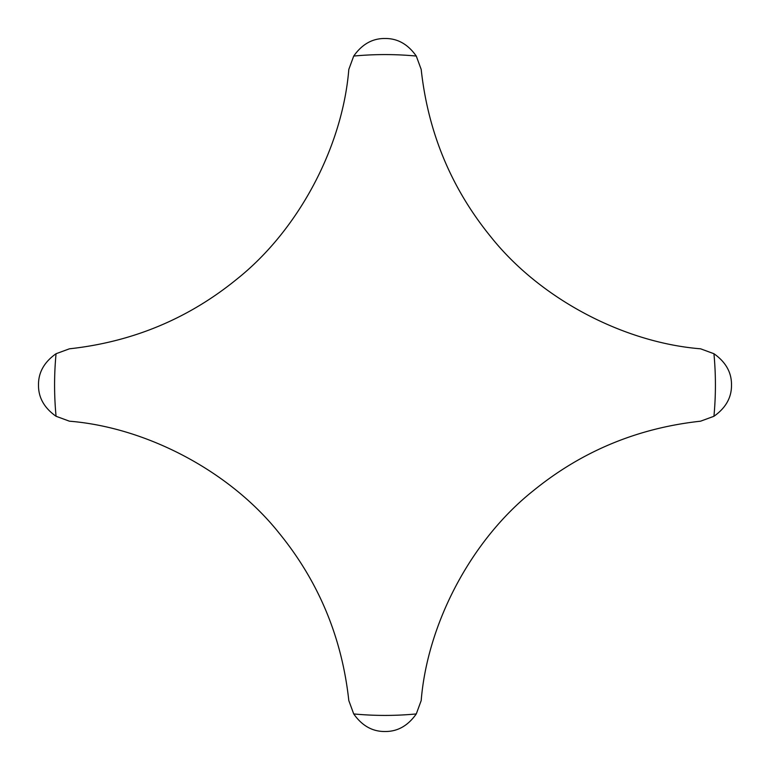 <?xml version="1.0" encoding="UTF-8"?>
<svg xmlns="http://www.w3.org/2000/svg" width="770" height="770" viewBox="0 0 770 770"><rect width="100%" height="100%" fill="white"/><g stroke="black" fill="none" stroke-linecap="round" stroke-linejoin="round"><path stroke-width="1.16" d="M385 731.5C397.484 731.654 407.917 725.802 416.281 713.934L421.19 700.575C427.398 623.729 471.028 540.174 533.302 490.731C581.774 451.258 637.531 428.072 700.575 421.19L713.934 416.281C725.802 407.917 731.654 397.484 731.5 385C731.654 372.516 725.802 362.083 713.934 353.719L700.575 348.81C623.729 342.602 540.174 298.972 490.731 236.698C451.258 188.227 428.072 132.469 421.19 69.425L416.281 56.066C407.917 44.198 397.484 38.346 385 38.5C372.516 38.346 362.083 44.198 353.719 56.066L348.81 69.425C342.602 146.271 298.972 229.826 236.698 279.269C188.227 318.742 132.469 341.928 69.425 348.81L56.066 353.719C44.198 362.083 38.346 372.516 38.5 385C38.346 397.484 44.198 407.917 56.066 416.281L69.425 421.19C146.271 427.398 229.826 471.028 279.269 533.302C318.742 581.774 341.928 637.531 348.81 700.575L353.719 713.934C362.083 725.802 372.516 731.654 385 731.5M353.719 713.934A330.417 330.417 0 0 0 416.281 713.934M416.281 56.066A330.417 330.417 0 0 0 353.719 56.066M713.934 416.281A330.417 330.417 0 0 0 713.934 353.719M56.066 353.719A330.417 330.417 0 0 0 56.066 416.281"/></g></svg>
